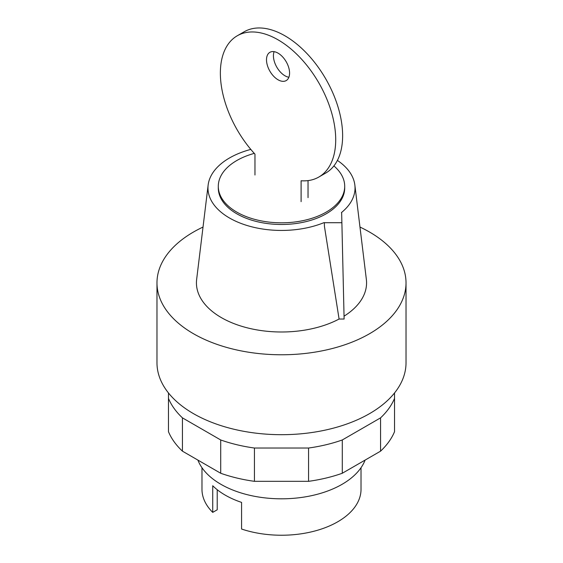 <?xml version="1.0" encoding="UTF-8"?>
<svg xmlns="http://www.w3.org/2000/svg" width="563" height="563" viewBox="0 0 563 563"><rect width="100%" height="100%" fill="white"/><g stroke="black" fill="none" stroke-linecap="round" stroke-linejoin="round"><path stroke-width="0.84" d="M197.902 460.091A85.639 49.445 0 0 0 257.551 496.84A85.639 49.445 0 0 0 342.058 484.328A85.639 49.445 0 0 0 365.098 460.091M201.976 467.719L201.976 489.324A79.524 45.913 0 0 0 212.73 512.379L212.73 485.742A79.524 45.913 0 0 0 241.569 502.393L241.569 529.03A79.524 45.913 0 0 0 337.73 521.788A79.524 45.913 0 0 0 361.024 489.324L361.024 467.719M212.73 512.379L217.219 509.789L217.219 489.719M394.529 392.967L394.529 398.4A116.224 67.103 180 0 1 380.56 417.866L342.283 439.97A116.224 67.103 180 0 1 308.566 448.028L254.434 448.028A116.224 67.103 180 0 1 220.717 439.97L182.44 417.866A116.224 67.103 180 0 1 168.471 398.4L168.471 392.967M168.471 398.4L168.471 431.701A116.224 67.103 0 0 0 182.44 451.167L220.717 473.265A116.224 67.103 0 0 0 254.434 481.33L308.566 481.33A116.224 67.103 0 0 0 342.283 473.265L380.56 451.167A116.224 67.103 0 0 0 394.529 431.701L394.529 398.4M380.56 451.167L380.56 417.866M342.283 473.265L342.283 439.97M308.566 481.33L308.566 448.028M254.434 481.33L254.434 448.028M220.717 473.265L220.717 439.97M182.44 451.167L182.44 417.866M278.038 79.777A16.313 9.416 -120 0 0 286.194 80.579A16.313 9.416 -120 0 0 288.699 67.511A16.313 9.416 -120 0 0 278.038 53.14A16.313 9.416 -120 0 0 269.881 52.331A16.313 9.416 -120 0 0 266.503 59.798A16.313 9.416 -120 0 0 278.038 79.777M288.882 77.251A16.313 9.416 60 0 1 284.962 75.78A16.313 9.416 60 0 1 273.428 55.8A16.313 9.416 60 0 1 274.118 51.662M301.106 201.638L301.106 180.765A81.558 47.088 60 0 0 318.82 177.042A81.558 47.088 60 0 0 318.82 82.867A81.558 47.088 60 0 0 237.262 35.779A81.558 47.088 60 0 0 254.969 154.128L254.969 175.002M308.031 197.648L308.031 180.61M318.82 177.042L325.738 173.052A81.558 47.088 -120 0 0 325.738 78.869A81.558 47.088 -120 0 0 244.18 31.781L237.262 35.779M254.293 153.382A63.204 36.489 0 0 0 236.805 160.518A63.204 36.489 0 0 0 218.296 186.325A63.204 36.489 0 0 0 257.312 220.034A63.204 36.489 0 0 0 326.195 212.124A63.204 36.489 0 0 0 344.704 186.325A63.204 36.489 0 0 0 333.894 165.909M218.296 186.325L218.296 187.986A63.204 36.489 0 0 0 257.312 221.702A63.204 36.489 0 0 0 326.195 213.792A63.204 36.489 0 0 0 344.704 187.986L344.704 186.325M203.025 227.065A124.522 71.895 0 0 0 193.447 232.047A124.522 71.895 0 0 0 156.978 282.879A124.522 71.895 0 0 0 233.849 349.299A124.522 71.895 0 0 0 369.553 333.718A124.522 71.895 0 0 0 406.022 282.879A124.522 71.895 0 0 0 359.975 227.065M156.978 282.879L156.978 362.797A124.522 71.895 0 0 0 233.849 429.217A124.522 71.895 0 0 0 369.553 413.636A124.522 71.895 0 0 0 406.022 362.797L406.022 282.879M344.113 319.031L341.65 212.723L344.113 319.031L339.088 319.031L324.443 226.432L324.344 222.716L324.443 226.432M341.65 222.716L324.344 222.716M341.65 212.723L341.424 212.596A73.535 42.457 0 0 0 354.852 185.009A73.535 42.457 0 0 0 337.399 160.406M344.113 316.132A85.069 49.115 0 0 0 366.358 279.438L354.852 185.009M250.816 149.406A73.535 42.457 0 0 0 208.148 185.009L196.642 279.438A85.069 49.115 0 0 0 244.602 327.131A85.069 49.115 0 0 0 339.088 319.031M208.148 185.009A73.535 42.457 0 0 0 245.51 225.01A73.535 42.457 0 0 0 324.119 222.582"/></g></svg>
